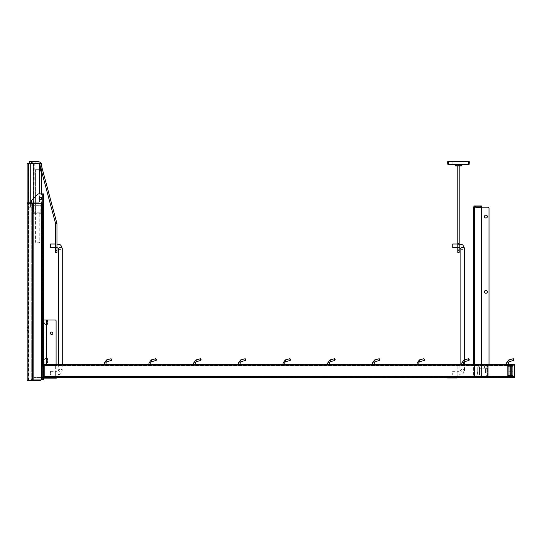 <?xml version="1.0" encoding="UTF-8"?>
<svg xmlns="http://www.w3.org/2000/svg" width="542" height="542" viewBox="0 0 542 542"><rect width="100%" height="100%" fill="white"/><g stroke="black" fill="none" stroke-linecap="round" stroke-linejoin="round"><path stroke-width="0.41" stroke-dasharray="2.71 2.03" d="M33.956 163.738L30.42 163.582L30.42 207.193L33.956 207.037L33.956 163.738L28.204 163.488L33.956 163.738L33.956 207.037L30.42 207.193L30.42 163.582L33.956 163.738L33.956 207.037L33.956 163.738M32.737 213.263L32.635 213.25A0.556 0.522 -90 0 1 32.737 212.152L33.116 212.152A0.556 0.522 90 0 0 33.008 213.25L42.716 213.263L42.716 210.384L41.612 210.384L41.612 366.568L42.716 366.568L41.26 366.568L42.716 366.568L41.26 366.568L41.26 379.4A0.888 0.888 0 0 1 40.372 380.288L33.13 380.288L40.372 380.288A0.888 0.888 0 0 0 41.26 379.4A0.888 0.888 0 0 1 40.372 380.288L27.1 380.288L28.204 380.288L28.204 163.488L27.1 163.488L27.1 380.288L28.204 380.288L28.204 203.304L42.716 203.304L42.716 366.568L41.612 366.568L41.612 203.48M28.204 207.288L28.441 163.488L27.1 163.488L28.204 163.488L28.204 207.288L33.956 207.037L28.204 207.288M31.301 202.2L38.604 202.2L28.204 202.2L28.204 163.488L38.604 163.488A0.888 0.888 0 0 1 39.491 164.368L39.491 201.312A0.888 0.888 0 0 1 38.604 202.2A0.888 0.888 0 0 0 39.491 201.312L39.491 199.212M28.204 329.414L28.204 327.524L28.204 329.414M28.204 216.143L28.204 214.253L28.204 216.143M28.204 371.887L28.204 369.996L28.204 371.887M28.204 357.727L28.204 355.837L28.204 357.727M39.261 242.992L35.901 242.992L39.261 242.992M39.688 241.928L35.46 241.928L39.688 241.928M39.417 241.928L35.413 241.928L39.417 241.928M35.426 169.666L39.796 169.666L35.426 169.666M27.1 329.414L27.1 327.524L27.1 329.414M27.1 216.143L27.1 214.253L27.1 216.143M27.1 371.887L27.1 369.996L27.1 371.887M27.1 357.727L27.1 355.837L27.1 357.727M40.846 171.008L33.184 171.008L33.848 171.008L33.848 211.936L34.952 211.936L34.952 205.296L40.846 205.296L40.846 212.816L33.184 212.816L33.184 205.296L34.952 205.296L34.952 171.008L39.491 171.008M33.184 212.816L40.02 212.816L40.02 205.296M40.02 212.816L40.846 212.816M34.011 212.816L34.011 205.296L40.846 205.296M34.011 205.296L33.184 205.296M33.848 163.704L33.848 171.008L34.952 171.008L34.952 163.704L33.699 163.488L34.952 163.704M35.393 213.927L39.817 213.927L35.393 213.927L35.393 169.68L39.817 169.68L35.393 169.68L35.413 241.928M34.011 171.008L34.011 163.488L33.184 163.488L33.184 171.008M40.846 163.501L40.846 168.603M39.329 163.488L40.84 163.488M40.02 163.488L40.02 165.52M33.638 213.927L41.585 213.927L33.624 213.927L33.624 163.488L41.585 163.488M34.952 211.936L33.848 211.936M33.116 212.152L33.841 212.152L33.468 212.152L33.468 163.488L34.932 163.488M41.192 379.732L32.188 379.732A0.888 0.888 0 0 1 31.301 378.844A0.888 0.888 0 0 0 32.188 379.732L43.692 379.732L32.188 379.732A0.888 0.888 0 0 1 31.301 378.844L31.301 200.906A0.888 0.888 0 0 1 31.565 200.283L37.683 194.165A0.888 0.888 0 0 1 38.306 193.9L39.491 193.9L39.491 197.444M41.612 210.384L41.612 209.679M41.707 210.384L42.716 210.384L42.716 209.497L41.612 209.497L42.716 209.497L42.716 365.687L41.707 365.687L42.716 365.687L42.716 366.568L42.716 213.263L33.13 213.263L33.13 380.288L33.13 213.263M32.737 212.152L34.796 212.152L33.699 212.152L33.699 163.488L28.062 163.488L28.062 380.288L33.008 380.288L28.204 380.288L28.441 203.304L28.062 203.304M42.716 203.304L41.612 203.304M32.635 203.304L33.008 203.304L33.008 380.288L32.635 380.288L33.008 380.288L33.008 213.25M27.1 203.304L28.204 203.304L27.1 203.304M28.062 380.288L28.441 380.288L28.441 163.488L34.796 163.488L34.932 212.152M28.204 202.2L27.1 202.2M34.011 163.488L33.624 163.488M33.184 163.488L34.796 163.488M28.204 195.344L28.204 194.124L28.204 195.344M27.988 195.344L27.988 196.34L27.988 195.344M27.988 175.432L27.988 176.428L27.988 175.432M28.204 175.432L28.204 174.212L28.204 175.432M45.46 365.572A0.44 0.44 0 0 0 45.02 366.013L45.02 375.748A0.44 0.44 0 0 0 45.46 376.195L55.196 376.195A0.44 0.44 0 0 0 55.636 375.748L55.636 366.013A0.44 0.44 0 0 0 55.196 365.572L45.46 365.572L55.196 365.572A0.44 0.44 0 0 1 55.636 366.013L55.636 375.748A0.44 0.44 0 0 1 55.196 376.195L45.46 376.195A0.44 0.44 0 0 1 45.02 375.748L45.02 366.013A0.44 0.44 0 0 1 45.46 365.572M459.149 364.244L459.149 365.132L514.236 365.132L43.692 365.132L43.692 375.748A1.768 1.768 0 0 0 45.46 377.517L55.196 377.517A1.768 1.768 0 0 0 56.727 376.636A1.768 1.768 0 0 1 55.196 377.517L45.46 377.517A1.768 1.768 0 0 1 43.929 376.636L56.727 376.636A1.768 1.768 0 0 0 56.964 375.748L56.964 366.013A1.768 1.768 0 0 0 56.727 365.132L457.827 365.132L457.827 375.308A1.328 1.328 0 0 1 456.499 376.636L447.645 376.636L447.645 377.964L456.499 377.964A2.656 2.656 0 0 0 458.796 376.636A2.656 2.656 0 0 1 457.963 377.517L447.645 377.517L447.645 376.636L458.796 376.636A2.656 2.656 0 0 0 459.149 375.308L459.149 364.244L457.827 364.244L457.827 365.132L459.149 365.132L459.149 375.308A2.656 2.656 0 0 1 458.796 376.636L456.499 376.636A1.328 1.328 0 0 0 457.827 375.308L457.827 364.244L43.692 364.244L43.929 365.132A1.768 1.768 0 0 1 45.46 364.244L43.929 365.132A1.768 1.768 0 0 0 43.692 366.013L43.692 364.244L514.764 364.509L43.692 364.244L43.692 366.013A1.768 1.768 0 0 1 43.929 365.132L56.727 365.132A1.768 1.768 0 0 1 56.964 366.013L56.964 375.748A1.768 1.768 0 0 1 56.727 376.636L43.929 376.636A1.768 1.768 0 0 1 43.692 375.748L43.692 377.517L514.236 377.517L514.9 376.853L514.9 364.908L514.9 376.853L514.236 377.517L514.9 376.853M373.316 364.244L374.204 364.244L373.316 364.244M283.94 364.244L284.828 364.244L283.94 364.244M328.628 364.244L329.516 364.244L328.628 364.244M239.252 364.244L240.14 364.244L239.252 364.244M194.564 364.244L195.452 364.244L194.564 364.244M105.195 364.244L104.308 364.244L105.195 364.244M149.877 364.244L150.764 364.244L149.877 364.244M418.004 364.244L417.116 364.244L418.004 364.244M507.38 364.244L506.492 364.244L507.38 364.244M462.692 364.244L461.804 364.244L462.692 364.244M514.764 364.509L514.9 364.908M375.186 361.636L374.725 359.929L375.186 361.636L379.63 360.444L379.17 358.736L379.63 360.444L379.17 358.736L374.725 359.929L375.186 361.636A1.328 1.328 0 0 0 374.204 362.916L372.429 362.916L374.204 362.916L372.429 362.916L372.429 364.244M285.81 361.636L285.349 359.929L285.81 361.636L290.255 360.444L289.794 358.736L290.255 360.444L289.794 358.736L285.349 359.929L285.81 361.636A1.328 1.328 0 0 0 284.828 362.916L283.06 362.916L284.828 362.916L283.06 362.916L283.06 364.244M330.498 361.636L330.037 359.929L330.498 361.636L334.942 360.444L334.482 358.736L334.942 360.444L334.482 358.736L330.037 359.929L330.498 361.636A1.328 1.328 0 0 0 329.516 362.916L327.747 362.916L329.516 362.916L327.747 362.916L327.747 364.244M241.122 361.636L240.662 359.929L241.122 361.636L245.567 360.444L245.113 358.736L245.567 360.444L245.113 358.736L240.662 359.929L241.122 361.636A1.328 1.328 0 0 0 240.14 362.916L238.372 362.916L240.14 362.916L238.372 362.916L238.372 364.244M196.434 361.636L195.98 359.929L196.434 361.636L200.879 360.444L200.425 358.736L200.879 360.444L200.425 358.736L195.98 359.929L196.434 361.636A1.328 1.328 0 0 0 195.452 362.916L193.684 362.916L195.452 362.916L193.684 362.916L193.684 364.244M111.503 360.444L111.049 358.736L111.503 360.444L111.049 358.736L106.605 359.929L107.059 361.636L106.605 359.929L107.059 361.636L111.503 360.444L111.821 359.902L111.049 358.736M156.191 360.444L155.737 358.736L156.191 360.444L155.737 358.736L151.293 359.929L151.746 361.636L151.516 360.782L151.746 361.636L156.191 360.444L156.394 359.475L155.737 358.736M423.858 358.736L419.413 359.929L419.874 361.636L419.413 359.929L419.874 361.636L424.318 360.444L423.858 358.736L424.318 360.444L423.858 358.736L424.63 359.902M379.17 358.736L379.712 359.048L379.63 360.444M289.794 358.736L290.336 359.048L290.255 360.444M334.482 358.736L335.139 359.475L334.942 360.444M245.113 358.736L245.655 359.048L245.567 360.444M200.425 358.736L201.082 359.475L200.879 360.444M509.25 361.636L508.789 359.929L509.25 361.636L513.694 360.444L513.233 358.736L513.694 360.444L513.233 358.736L508.789 359.929L509.25 361.636A1.328 1.328 0 0 0 508.261 362.916L506.492 362.916L508.261 362.916L506.492 362.916L506.492 364.244L508.261 364.244L508.261 362.916M464.562 361.636L464.101 359.929L464.562 361.636L469.006 360.444L468.545 358.736L469.006 360.444L468.545 358.736L464.101 359.929L464.562 361.636A1.328 1.328 0 0 0 463.573 362.916L461.804 362.916L463.573 362.916L461.804 362.916L461.804 364.244M513.233 358.736L513.775 359.048L513.694 360.444M468.545 358.736L469.318 359.902L469.087 359.048L469.006 360.444M457.827 373.092L457.827 374.868L457.827 373.092M459.149 373.092L459.149 374.868L459.149 373.092M419.874 361.636A1.328 1.328 0 0 0 418.891 362.916L417.116 362.916L418.891 362.916L417.116 362.916L417.116 364.244M31.301 203.304L31.301 200.906A0.888 0.888 0 0 1 31.565 200.283L37.683 194.165A0.888 0.888 0 0 1 38.306 193.9A0.888 0.888 0 0 0 37.683 194.165L31.565 200.283A0.888 0.888 0 0 0 31.301 200.906L31.301 378.844A0.888 0.888 0 0 0 32.188 379.732L42.364 379.732L42.364 193.9L38.306 193.9L43.692 193.9L43.692 323.649L43.692 320.004L45.02 320.004L43.692 320.004L43.692 323.649L43.692 320.004L45.02 320.004L45.02 324.428L45.02 320.004L43.692 320.004L46.348 320.004L45.02 320.004L45.02 364.238L46.273 364.217L45.02 364.217L45.02 320.004L45.02 324.428L45.02 320.004L45.02 320.579L45.02 320.004L43.692 320.004L43.692 377.517L43.692 376.636L43.692 377.517L514.764 377.259M43.692 377.517L56.083 377.517L55.196 377.517L56.083 377.517L56.083 378.844L43.692 378.844M452.733 374.868L459.149 374.868C461.357 374.143 463.105 375.382 464.419 370.369L464.419 364.244L460.876 364.244L460.876 370.369A1.768 1.111 180 0 0 462.644 371.48A1.768 1.111 180 0 0 464.419 370.369A1.768 1.111 180 0 0 462.644 369.265A1.768 1.111 180 0 0 460.876 370.369L459.149 371.324L459.149 374.868L459.149 371.324L452.733 371.324L452.733 374.868L452.733 371.324M56.727 365.132L55.196 364.244A1.768 1.768 0 0 1 56.727 365.132L457.827 365.132M45.46 377.517L33.956 377.517L45.46 377.517M56.964 373.092L56.964 374.868L56.964 373.092M45.02 364.244L46.348 364.238A0.888 0.888 0 0 0 46.47 364.244L56.083 364.244L56.083 320.884A0.888 0.888 0 0 0 55.196 320.004A0.888 0.888 0 0 1 56.083 320.884A0.888 0.888 0 0 0 55.196 320.004L43.692 320.004L43.692 364.244L45.02 364.244L43.692 364.244L43.692 379.732M46.47 364.244A0.888 0.888 0 0 1 46.348 364.238A0.888 0.888 0 0 0 46.47 364.244L56.083 364.244M46.348 320.939L46.348 322.849L46.348 320.939L47.676 320.939L47.676 321.575L46.348 321.575L46.348 323.493L46.348 321.575L47.676 321.575L47.676 322.849L47.676 320.939L47.676 321.575L46.348 321.575L47.676 321.575L47.676 322.849L46.348 322.849L46.348 323.493L46.348 322.849L47.676 322.849L47.676 323.493L47.676 320.939L46.348 320.939M46.348 359.427L46.348 361.345L46.348 359.427L47.676 359.427L47.676 360.071L46.348 360.071L46.348 361.981L46.348 360.071L47.676 360.071L47.676 361.345L47.676 359.427L47.676 360.071L46.348 360.071L47.676 360.071L47.676 361.345L46.348 361.345L46.348 361.981L46.348 361.345L47.676 361.345L47.676 361.981L47.676 359.427L46.348 359.427M47.676 323.493L46.348 323.493L47.676 323.493L47.676 322.849L46.348 322.849L47.676 322.849L47.676 323.493M47.676 361.981L46.348 361.981L47.676 361.981L47.676 361.345L46.348 361.345L47.676 361.345L47.676 361.981M47.676 322.212L47.676 324.204L47.676 322.212M47.676 360.708L47.676 362.7L47.676 360.708M43.692 364.244L45.162 364.061M45.02 324.428L47.452 324.428L47.452 320.004L47.676 324.204L45.02 324.428M45.02 362.916L45.02 358.492L45.02 362.916L47.452 362.916L47.452 358.492L47.676 362.7L45.02 362.916L45.02 358.492L45.02 362.916M40.155 197.22A1.104 1.104 0 0 1 41.111 198.88A1.104 1.104 0 0 1 39.193 198.88A1.104 1.104 0 0 1 40.155 197.22A1.104 1.104 0 0 0 39.193 198.88A1.104 1.104 0 0 0 41.111 198.88A1.104 1.104 0 0 0 40.155 197.22A1.104 1.104 0 0 0 39.193 198.88A1.104 1.104 0 0 0 41.111 198.88A1.104 1.104 0 0 0 40.155 197.22M55.636 373.092L55.636 374.868L55.636 373.092M51.653 332.056A1.22 1.22 0 0 1 52.709 333.886A1.22 1.22 0 0 1 50.602 333.886A1.22 1.22 0 0 1 51.653 332.056A1.22 1.22 0 0 0 50.602 333.886A1.22 1.22 0 0 0 52.709 333.886A1.22 1.22 0 0 0 51.653 332.056A1.22 1.22 0 0 0 50.602 333.886A1.22 1.22 0 0 0 52.709 333.886A1.22 1.22 0 0 0 51.653 332.056M45.02 323.588L45.02 320.844L45.02 323.588M45.02 322.212L45.02 323.649L45.02 320.884L45.02 322.212L43.692 322.212L45.02 322.212M46.348 364.238L46.348 320.004L46.348 364.238L46.348 320.004L47.452 320.004L45.02 320.004L47.452 320.004M46.348 320.004L55.196 320.004M43.692 320.004L43.692 364.238M43.692 323.54L44.972 323.54L43.692 323.54M42.364 379.732L42.364 193.9M33.956 378.844L33.956 377.517L33.956 378.844M43.692 193.9L42.229 193.9L42.229 379.732M512.685 376.195L512.685 365.132L44.579 365.132L44.579 376.195L44.579 365.132L512.685 365.132L512.685 376.636L44.579 376.636L512.685 376.636L512.685 376.195L44.579 376.195L44.579 376.636L512.685 376.636L44.579 376.636L44.579 365.132L512.685 365.132L44.579 365.132L44.579 376.636L44.579 376.195L512.685 376.195M509.148 376.527L507.597 376.08L507.597 365.687L507.597 376.08L508.708 376.08L508.708 376.527L509.148 376.08L509.148 376.527L508.708 376.527L509.148 376.08L507.597 376.08L509.148 376.08L509.148 376.527M510.476 376.527L508.708 376.08L510.036 376.08L510.036 376.527L510.476 376.08L510.476 376.527L510.036 376.527L510.476 376.08L509.148 376.08L510.476 376.08L510.476 376.527M511.804 376.527L510.036 376.08L511.363 376.08L511.363 376.527L511.804 376.08L511.804 376.527L511.363 376.527L511.804 376.08L510.476 376.08L511.804 376.08L511.804 376.527M508.708 374.976L508.708 366.345L508.708 375.416L508.708 366.345L508.708 375.416L508.708 374.976L509.148 375.416L509.148 366.345L508.708 366.792L509.148 366.792L509.148 374.976L509.148 366.345L509.148 375.416L508.708 374.976L509.148 374.976L509.148 366.792L508.708 366.792L509.148 366.345L507.597 366.345L507.597 375.416L507.597 365.687L507.597 366.345L512.685 366.345L512.685 375.416L512.685 365.687L511.804 365.687L511.804 365.24L511.363 365.687L511.363 365.24L511.363 365.687L510.476 365.687L510.476 365.24L510.036 365.687L510.036 365.24L510.036 365.687L509.148 365.687L509.148 365.24L507.597 365.687L508.708 365.687L508.708 365.24L509.148 365.687L507.597 365.687L509.148 365.687L509.148 365.24L508.708 365.687L510.036 365.687L510.036 365.24L510.476 365.687L509.148 365.687L510.476 365.687L510.476 365.24L510.036 365.687L511.363 365.687L511.363 365.24L511.804 365.687L510.476 365.687L511.804 365.687L511.804 365.24L511.363 365.687L512.685 365.687L512.685 376.08L511.363 376.08L512.685 376.08L512.685 375.416L507.597 375.64L512.685 375.64L512.685 366.128L507.597 366.128L512.685 366.128L512.685 375.416L512.685 365.687L511.804 365.687L512.685 365.687L512.685 376.08L511.804 376.08L512.685 376.08L512.685 366.345L511.804 366.345L511.804 366.792L511.363 366.345L511.363 375.416L511.363 366.345L511.363 375.416L511.363 366.345L511.363 375.416L511.363 366.792L511.804 366.792L511.804 374.976L511.363 374.976L511.804 375.416L511.804 366.345L511.804 375.416L511.804 366.345L510.476 366.345L510.476 366.792L510.036 366.345L510.036 375.416L510.036 366.345L510.036 375.416L510.036 366.345L510.036 375.416L510.036 366.792L510.476 366.792L510.476 374.976L510.036 374.976L510.476 375.416L510.476 366.345L510.476 375.416L510.476 366.345L507.597 366.345L512.685 366.345L509.148 366.345L509.148 375.416L507.597 375.416L512.685 375.64L507.597 375.416L512.685 375.416L509.148 375.416L509.148 366.345L509.148 374.976L508.708 374.976M45.02 362.076L44.972 359.38L44.972 362.036L44.972 359.38L44.972 362.036L43.692 362.036L43.692 359.38L43.692 362.036L43.692 359.38L43.692 362.036L45.02 362.076L45.02 359.332L45.02 362.076M45.02 360.708L45.02 362.144L45.02 360.708M43.692 360.708L43.692 359.271L43.692 360.708M509.148 370.037L510.036 370.037M510.476 370.037L511.363 370.037M510.476 374.976L510.036 374.976L510.476 374.976L510.476 366.792L510.036 366.792L510.476 366.345L510.476 374.976M511.804 374.976L511.363 374.976L511.804 374.976L511.804 366.792L511.363 366.792L511.804 366.345L511.804 374.976M511.804 370.037L512.685 370.037M511.804 365.24L511.363 365.24L511.804 365.24M510.476 365.24L510.036 365.24L510.476 365.24M509.148 365.24L508.708 365.24L509.148 365.24M511.804 366.345L508.708 366.345L511.804 366.345M509.148 375.416L510.036 375.416L509.148 375.416M510.476 375.416L511.363 375.416L510.476 375.416M511.804 375.416L512.685 375.416L511.804 375.416M512.685 375.64L507.597 375.64L512.685 375.64M512.685 366.128L507.597 366.128L512.685 366.128M477.292 370.884L477.292 374.576L477.292 370.884M479.948 374.576L479.948 367.191L479.948 374.576L479.507 375.017L479.507 366.744L479.507 375.017L477.732 375.017L477.732 366.744L477.732 375.017L477.292 374.576M479.948 370.884L479.948 373.072L479.948 370.884M485.408 372.984L485.408 368.784L485.408 372.984L480.036 372.984L480.036 368.784L479.948 373.072M485.408 370.884L485.408 369.082L485.408 370.884M486.14 370.884L486.14 369.082L486.14 370.884M486.14 375.308L487.468 375.308L487.468 377.517L486.14 377.517L486.14 364.244L487.468 364.244L487.468 366.46L486.14 366.46M487.468 375.308L487.468 366.46M487.468 364.244L487.468 377.517L486.14 377.517L486.14 364.244L510.476 364.244A2.215 2.215 0 0 1 512.685 366.46L512.685 375.308A2.215 2.215 0 0 1 510.476 377.517A2.215 2.215 0 0 0 512.685 375.308L512.685 366.46A2.215 2.215 0 0 0 510.476 364.244L488.796 364.244L488.796 377.517L510.476 377.517L486.14 377.517M486.14 364.244L488.796 364.244L488.796 377.517L487.468 377.517M489.019 364.244L489.019 375.321A0.44 0.44 0 0 1 488.884 375.633L488.261 376.263A0.44 0.44 0 0 1 487.949 376.392L474.772 376.392L487.949 376.392A0.44 0.44 0 0 0 488.261 376.263L488.884 375.633A0.44 0.44 0 0 0 489.019 375.321L489.019 208.27A0.44 0.44 0 0 0 488.884 207.952L488.261 207.329A0.44 0.44 0 0 0 487.949 207.2L474.772 207.2L481.492 207.2L481.492 206.848L473.884 206.848L473.884 205.96L474.772 205.96L474.772 206.848M486.37 290.431A1.436 1.436 0 0 0 484.514 292.084A1.436 1.436 0 0 0 486.879 292.87A1.436 1.436 0 0 0 486.37 290.431M486.37 365.647A1.436 1.436 0 0 0 484.514 367.3A1.436 1.436 0 0 0 486.879 368.086A1.436 1.436 0 0 0 486.37 365.647A1.436 1.436 0 0 1 486.879 368.086A1.436 1.436 0 0 1 484.514 367.3A1.436 1.436 0 0 1 486.37 365.647M486.37 215.215A1.436 1.436 0 0 0 484.514 216.868A1.436 1.436 0 0 0 486.879 217.654A1.436 1.436 0 0 0 486.37 215.215M475.3 377.632L475.3 376.744L481.492 376.744L476.188 376.744L481.492 376.744L481.492 377.632L481.492 376.392L481.492 377.517M481.1 375.863L476.364 376.026L481.316 376.026L481.492 376.744L480.74 376.744L480.74 377.632L480.429 376.744L474.772 376.744L475.077 377.517M474.772 364.244L474.772 376.392L474.413 376.392L474.413 207.2L473.532 207.2L474.772 207.2L474.772 376.392L473.532 376.392L473.532 364.244L473.532 376.392L481.492 376.392L481.492 207.2L474.413 207.2L474.413 376.392L473.532 376.392L475.3 376.392L475.077 376.744M474.772 377.517L474.772 376.744L473.884 376.744L474.772 376.744L474.772 377.632L480.429 377.632M476.581 207.728L481.1 207.728L476.364 207.559L481.316 207.559L481.492 205.96L481.492 206.848L475.3 206.848L475.3 205.96M480.429 206.848L480.429 205.96L481.364 205.96L481.364 206.848M480.429 205.96L474.772 205.96M481.364 376.744L481.364 377.632L480.74 377.632M474.772 377.632L473.884 377.632L473.884 376.744L473.884 377.517M481.492 364.244L481.492 376.392L475.3 376.392L475.3 377.517M475.3 207.2L475.3 206.848M474.772 207.2L474.772 376.392L474.772 207.2L473.532 207.2M481.492 206.848L476.188 206.848L476.364 207.559L481.1 207.728M459.149 245.783L459.149 244.008L459.149 245.783M457.827 245.783L457.827 244.008L457.827 245.783M451.411 164.368L449.968 164.368L451.411 164.368M451.411 161.712L449.968 161.712L451.411 161.712M465.564 164.368L467.008 164.368L465.564 164.368M465.564 161.712L467.008 161.712L465.564 161.712M459.149 252.416L459.149 165.92L457.827 165.92L459.149 165.92M457.827 165.92L457.827 252.416M457.827 249.754L459.149 249.754M469.325 161.712L469.243 164.158L468.356 164.158L468.444 161.712L469.325 161.712M447.645 161.712L468.444 161.712M447.733 164.158L468.356 164.158L447.956 164.368M469.02 164.368L468.356 164.368M461.54 165.92L461.581 164.585L461.54 165.92L455.436 165.92L454.955 164.368L461.581 164.368L455.178 164.585M461.757 165.703L455.436 165.703L455.395 164.368L454.955 164.368M461.798 164.585L455.395 164.368M461.581 164.368L462.021 164.368M461.364 163.928L455.612 163.928L461.364 163.928M55.636 252.416L55.636 223.988A1.328 1.328 0 0 0 55.596 223.643L39.62 164.03A1.328 1.328 0 0 0 38.34 163.04L29.315 163.04L29.315 161.712L38.34 161.712A2.656 2.656 0 0 1 40.901 163.684L56.876 223.297A2.656 2.656 0 0 1 56.964 223.988L56.964 252.416M34.187 161.712L32.296 161.712L34.187 161.712M56.964 245.783L56.964 244.008L56.964 245.783M55.636 245.783L55.636 244.008L55.636 245.783M34.187 163.04L32.296 163.04L34.187 163.04M452.733 247.552L452.733 244.008M464.419 359.841L464.419 361.683M50.548 247.552L50.548 244.008M62.228 364.244L62.228 370.369A1.768 1.111 180 0 0 60.46 369.265A1.768 1.111 180 0 0 58.692 370.369A1.768 1.111 180 0 0 60.46 371.48A1.768 1.111 180 0 0 62.228 370.369C60.914 375.382 59.166 374.143 56.964 374.868L56.964 371.324L56.964 374.868L50.548 374.868L50.548 371.324L50.548 374.868M28.563 202.2L28.563 163.488M42.716 204.192L41.707 204.192M41.26 366.568L41.26 203.304M33.841 163.488L33.841 212.152M32.635 380.288L32.635 213.25M33.13 380.288L33.13 203.304M43.692 376.636L514.236 376.636L514.236 365.132L514.236 376.636L514.236 365.132L459.149 365.132M458.796 376.636L514.236 376.636L458.796 376.636M447.645 376.636L56.727 376.636L447.645 376.636M104.308 364.244L104.308 362.916L106.076 362.916L104.308 362.916L106.076 362.916L106.076 364.244M148.996 364.244L148.996 362.916L150.764 362.916L148.996 362.916L150.764 362.916L150.764 364.244M42.229 203.304L42.229 366.568M43.692 320.884L45.02 320.844L43.692 320.884M44.579 365.572L512.685 365.572L44.579 365.572M512.685 375.416L507.597 375.416L512.685 375.416M512.685 366.345L507.597 366.345L512.685 366.345M480.74 205.96L480.74 206.848M457.827 250.384L459.149 250.384M448.532 161.712L448.62 164.368M31.524 161.712L31.524 163.04M55.636 250.208L56.964 250.208M55.596 223.643L56.876 223.297M39.62 164.03L40.901 163.684M459.149 247.159L459.149 244.008L459.149 247.159M460.876 248.507A1.768 1.111 180 0 0 462.644 249.611A1.768 1.111 180 0 0 464.419 248.507M56.964 247.159L56.964 244.008L56.964 247.159M58.692 248.507A1.768 1.111 180 0 0 60.46 249.611A1.768 1.111 180 0 0 62.228 248.507M39.749 241.928L39.309 242.992L37.608 242.484L35.901 242.992L35.46 241.928M39.817 213.927L39.796 241.928M28.204 327.524L27.1 327.524L28.204 327.524M28.204 330.396L27.1 330.396L28.204 330.396M28.204 214.253L27.1 214.253L28.204 214.253M28.204 217.132L27.1 217.132L28.204 217.132M28.204 355.837L27.1 355.837L28.204 355.837M28.204 358.716L27.1 358.716L28.204 358.716M28.204 369.996L27.1 369.996L28.204 369.996M28.204 372.876L27.1 372.876L28.204 372.876M41.585 213.927L41.585 193.9M41.585 171.374L41.585 166.245M459.149 374.868L457.827 374.868L459.149 374.868M418.891 364.244L418.891 362.916M195.452 364.244L195.452 362.916M240.14 364.244L240.14 362.916M329.516 364.244L329.516 362.916M284.828 364.244L284.828 362.916M374.204 364.244L374.204 362.916M463.573 364.244L463.573 362.916M464.101 359.929L461.804 362.916M508.769 359.935L508.355 360.078M47.452 358.492L45.02 358.492L47.452 358.492M50.548 371.324L56.964 371.324L55.636 371.324L56.964 371.324L58.692 370.369L58.692 364.244M45.02 323.649L43.692 323.649L45.02 323.649M509.148 371.812L510.036 371.812M509.148 371.724L510.036 371.724M510.476 371.812L511.363 371.812M510.476 371.724L511.363 371.724M511.804 371.812L512.685 371.812M511.804 371.724L512.685 371.724M44.972 359.38L43.692 359.38L44.972 359.38M45.02 359.271L43.692 359.271L45.02 359.271M45.02 362.144L43.692 362.144L45.02 362.144M509.148 369.956L510.036 369.956M510.476 369.956L511.363 369.956M511.804 369.956L512.685 369.956M479.948 367.191L479.507 366.744L477.732 366.744L477.292 367.191M485.408 368.784L479.948 368.696M486.14 372.679L485.408 372.679M486.14 369.082L485.408 369.082M476.581 375.863L476.188 376.744M459.149 244.008L457.827 244.008L459.149 244.008M459.149 247.552L457.827 247.552L459.149 247.552M449.968 161.712L449.968 164.368M452.848 161.712L452.848 164.368M464.128 161.712L464.128 164.368M467.008 161.712L467.008 164.368M56.964 244.008L55.636 244.008L56.964 244.008M56.964 247.552L55.636 247.552L56.964 247.552M35.176 163.04L35.176 161.712M32.296 163.04L32.296 161.712"/><path stroke-width="0.81" d="M28.204 202.2L28.204 203.304M27.1 203.304L27.1 380.288L40.372 380.288A0.888 0.888 0 0 0 41.26 379.4L41.26 366.568L42.716 366.568L42.716 203.304L27.1 203.304L27.1 163.488L38.604 163.488A0.888 0.888 0 0 1 39.491 164.368L39.491 193.9L43.692 193.9L43.692 320.004L55.196 320.004A0.888 0.888 0 0 1 56.083 320.884L56.083 364.244M39.491 171.008L40.846 171.008L40.846 168.603M41.585 166.245L41.585 163.488L40.846 163.501M40.02 165.52L40.02 171.008M31.301 202.2L27.1 202.2M39.491 197.444L39.491 199.212M34.796 163.488L39.329 163.488M45.162 364.061L43.692 364.238L43.692 377.517L514.236 377.517L514.764 377.259L514.236 376.636L514.764 377.259L514.236 377.517L514.9 376.853L514.9 364.908L514.764 364.509L514.236 365.132L514.764 364.509L514.236 364.244L508.261 364.244L508.261 362.916L506.492 362.916L506.492 364.244L464.419 364.244L464.419 361.683M43.692 364.244L514.236 364.244M379.17 358.736L379.63 360.444L379.712 359.048L379.17 358.736L374.725 359.929L372.429 362.916L374.725 359.929L375.186 361.636A1.328 1.328 0 0 0 374.204 362.916L372.429 362.916L372.429 364.244M289.794 358.736L290.255 360.444L290.336 359.048L289.794 358.736L285.349 359.929L283.06 362.916L285.349 359.929L285.81 361.636A1.328 1.328 0 0 0 284.828 362.916L283.06 362.916L283.06 364.244M334.482 358.736L334.942 360.444L335.139 359.475L334.482 358.736L330.037 359.929L327.747 362.916L330.037 359.929L330.498 361.636A1.328 1.328 0 0 0 329.516 362.916L327.747 362.916L327.747 364.244M245.113 358.736L245.567 360.444L245.655 359.048L245.113 358.736L240.662 359.929L238.372 362.916L240.662 359.929L241.122 361.636A1.328 1.328 0 0 0 240.14 362.916L238.372 362.916L238.372 364.244M200.425 358.736L200.879 360.444L201.082 359.475L200.425 358.736L195.98 359.929L193.684 362.916L195.98 359.929L196.434 361.636A1.328 1.328 0 0 0 195.452 362.916L193.684 362.916L193.684 364.244M106.076 364.244L106.076 362.916A1.328 1.328 0 0 1 107.059 361.636A1.328 1.328 0 0 0 106.076 362.916L104.308 362.916L104.308 364.244M150.764 364.244L150.764 362.916A1.328 1.328 0 0 1 151.746 361.636A1.328 1.328 0 0 0 150.764 362.916L148.996 362.916L148.996 364.244M423.858 358.736L424.318 360.444L424.515 359.475L423.858 358.736L419.413 359.929L417.116 362.916L419.413 359.929L419.874 361.636A1.328 1.328 0 0 0 418.891 362.916L417.116 362.916L417.116 364.244M111.279 359.59L111.503 360.444L107.059 361.636L106.605 359.929L104.308 362.916L106.605 359.929L111.049 358.736L111.279 359.59M155.967 359.59L156.191 360.444L151.746 361.636L151.293 359.929L148.996 362.916L151.293 359.929L155.737 358.736L155.967 359.59M513.233 358.736L513.694 360.444L513.775 359.048L513.233 358.736L508.789 359.929L506.492 362.916L508.789 359.929L509.25 361.636A1.328 1.328 0 0 0 508.261 362.916M461.804 362.916L464.101 359.929L464.562 361.636A1.328 1.328 0 0 0 463.573 362.916L461.804 362.916L461.804 364.244M111.503 360.444L111.821 359.902L111.049 358.736M156.191 360.444L156.394 359.475L155.737 358.736M464.101 359.929L468.545 358.736L469.006 360.444L464.562 361.636M469.006 360.444L469.318 359.902L468.545 358.736M514.236 377.517L457.963 377.517A2.656 2.656 0 0 1 456.499 377.964L447.645 377.964L447.645 377.517L56.083 377.517L56.083 378.844L43.692 378.844M43.692 365.132L514.236 365.132L514.764 364.509L514.236 365.132L514.236 376.636L514.764 377.259L514.236 376.636L43.692 376.636M514.9 376.853L514.9 364.908M459.149 244.008C461.364 244.923 462.827 243.08 464.419 248.507A1.768 1.111 180 0 0 462.644 247.396A1.768 1.111 180 0 0 460.876 248.507L460.876 364.244L459.149 364.244M45.02 364.244L46.348 364.238A0.888 0.888 0 0 0 46.47 364.244M40.155 197.22A1.104 1.104 0 0 1 41.111 198.88A1.104 1.104 0 0 1 39.193 198.88A1.104 1.104 0 0 1 40.155 197.22M31.301 203.304L31.301 200.906A0.888 0.888 0 0 1 31.565 200.283L37.683 194.165A0.888 0.888 0 0 1 38.306 193.9L42.229 193.9L42.229 203.304M51.653 332.056A1.22 1.22 0 0 1 52.709 333.886A1.22 1.22 0 0 1 50.602 333.886A1.22 1.22 0 0 1 51.653 332.056M43.692 364.238L43.692 320.004M47.452 320.004L55.196 320.004M43.692 377.517L43.692 379.732L41.192 379.732M481.364 205.96L475.077 205.96L475.3 206.848M481.492 364.244L481.492 207.2L487.949 207.2A0.44 0.44 0 0 1 488.261 207.329L488.884 207.952A0.44 0.44 0 0 1 489.019 208.27L489.019 364.244M486.37 215.215A1.436 1.436 0 0 1 486.879 217.654A1.436 1.436 0 0 1 484.514 216.868A1.436 1.436 0 0 1 486.37 215.215M486.37 290.431A1.436 1.436 0 0 1 486.879 292.87A1.436 1.436 0 0 1 484.514 292.084A1.436 1.436 0 0 1 486.37 290.431M474.772 205.96L473.884 205.96L473.884 206.848L474.772 206.848L475.077 205.96M481.492 377.632L474.772 377.517M473.884 377.517L474.772 377.632M473.532 207.2L473.532 364.244L473.532 207.2L481.492 207.2L481.492 205.96M475.3 205.96L475.3 207.2M476.188 206.848L481.492 206.848M459.149 165.92L459.149 252.416L457.827 252.416L457.827 243.338L459.149 243.338M457.827 243.338L457.827 165.92M469.243 164.158L447.956 164.368L469.02 164.368L469.325 161.712L447.645 161.712L447.733 164.158L447.645 161.712M455.395 164.368L455.436 165.92L461.54 165.92L461.581 164.368M31.524 163.04L31.524 161.712L29.315 161.712L29.315 163.04L38.34 163.04A1.328 1.328 0 0 1 39.62 164.03L55.596 223.643A1.328 1.328 0 0 1 55.636 223.988L55.636 252.416L56.964 252.416L56.964 250.208L55.636 250.208M31.524 161.712L38.34 161.712A2.656 2.656 0 0 1 40.901 163.684L56.876 223.297A2.656 2.656 0 0 1 56.964 223.988L56.964 250.208M56.964 252.416L55.636 252.416M457.827 244.008L452.733 244.008L452.733 247.552L457.827 247.552M464.419 248.507L464.419 359.841M55.636 244.008L50.548 244.008L50.548 247.552L55.636 247.552M56.964 244.008C59.18 244.923 60.636 243.08 62.228 248.507L62.228 364.244M28.563 163.488L28.563 202.2M33.13 203.304L33.13 380.288M41.26 203.304L41.26 366.568M32.635 203.304L32.635 380.288M28.062 203.304L28.062 380.288M46.348 320.004L46.348 364.238M42.229 366.568L42.229 379.732M474.772 207.2L474.772 364.244M457.827 244.191L459.149 244.191M468.444 161.712L468.356 164.368M448.62 164.368L448.532 161.712M455.395 164.585L461.581 164.585L461.54 165.703L455.436 165.703L455.395 164.585M56.876 223.297L55.596 223.643M40.901 163.684L39.62 164.03M62.228 248.507A1.768 1.111 180 0 0 60.46 247.396A1.768 1.111 180 0 0 58.692 248.507L56.964 247.552M41.585 193.9L41.585 171.374M374.204 364.244L374.204 362.916M284.828 364.244L284.828 362.916M329.516 364.244L329.516 362.916M240.14 364.244L240.14 362.916M195.452 364.244L195.452 362.916M418.891 364.244L418.891 362.916M463.573 364.244L463.573 362.916M375.186 361.636L379.63 360.444M285.81 361.636L290.255 360.444M330.498 361.636L334.942 360.444M241.122 361.636L245.567 360.444M196.434 361.636L200.879 360.444M419.874 361.636L424.318 360.444L424.63 359.902M509.25 361.636L513.694 360.444M459.149 247.552L460.876 248.507M58.692 364.244L58.692 248.507"/></g></svg>
